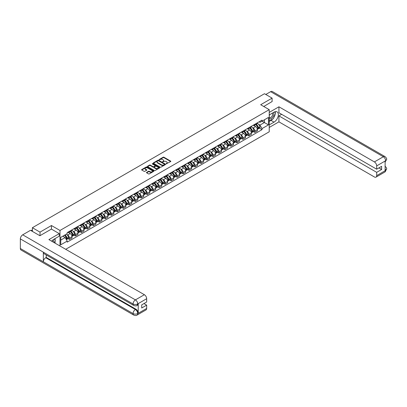 <?xml version="1.0" encoding="UTF-8"?>
<svg xmlns="http://www.w3.org/2000/svg" width="407" height="407" viewBox="0 0 407 407"><rect width="100%" height="100%" fill="white"/><g stroke="black" fill="none" stroke-linecap="round" stroke-linejoin="round"><path stroke-width="0.61" d="M166.153 163.868L170.681 161.559A0.534 0.305 0 0 0 170.681 161.126L163.904 157.214A0.534 0.305 0 0 0 163.156 157.214L159.157 159.524L159.157 159.829L160.2 159.529A1.704 0.982 0 0 1 162.607 159.529L163.171 159.854A1.704 0.982 0 0 1 163.67 160.551A1.704 0.982 0 0 1 163.171 161.243L162.658 161.849L163.7 161.548A1.704 0.982 0 0 1 166.107 161.548L166.672 161.874A1.704 0.982 0 0 1 167.17 162.571A1.704 0.982 0 0 1 166.672 163.268L166.153 163.868L166.153 163.563M146.632 172.38A0.534 0.305 0 0 0 146.632 172.812L148.535 173.911A0.534 0.305 0 0 0 149.288 173.911L153.729 171.347A0.534 0.305 0 0 0 153.729 170.915L146.952 167.002A0.534 0.305 0 0 0 146.199 167.002L141.763 169.566A0.534 0.305 0 0 0 141.763 169.999L144.058 171.327A0.534 0.305 0 0 0 144.811 171.327L146.708 170.228A0.534 0.305 0 0 0 146.708 169.795L145.569 169.139A1.425 0.824 0 0 1 145.157 168.554A1.425 0.824 0 0 1 146.032 167.796A1.425 0.824 0 0 1 147.583 167.974L152.045 170.548A1.425 0.824 0 0 1 152.462 171.128A1.425 0.824 0 0 1 151.582 171.891A1.425 0.824 0 0 1 150.03 171.713L149.288 171.281A0.534 0.305 0 0 0 148.535 171.281L146.632 172.38L146.632 172.812M59.992 230.464L51.44 225.524L40.018 232.122L32.387 227.717L264.479 93.722L272.105 98.128L260.683 104.721L269.231 109.656L59.992 230.464L59.992 246.001M160.236 167.155A0.534 0.305 0 0 0 160.989 167.155L165.43 164.591A0.534 0.305 0 0 0 165.43 164.158L158.659 160.246A0.534 0.305 0 0 0 157.906 160.246L153.464 162.81A0.534 0.305 0 0 0 153.464 163.243L160.236 167.155M152.315 163.95L159.569 167.974L155.138 170.533A0.534 0.305 0 0 1 154.385 170.533L147.614 166.621L149.511 165.532L149.511 165.089L147.614 166.188A0.534 0.305 0 0 0 147.614 166.621L147.614 166.188M149.511 165.532A0.534 0.305 0 0 1 150.264 165.532L150.264 165.089A0.534 0.305 0 0 0 149.511 165.089M150.264 165.089L153.012 166.677A0.534 0.305 0 0 0 153.765 166.677L155.026 165.949A0.534 0.305 0 0 0 155.026 165.517L152.167 163.863L152.691 163.558L159.58 167.536A0.534 0.305 0 0 1 159.58 167.969L159.58 167.536M65.7 249.298L269.231 131.792L269.231 109.656M40.018 232.122L40.018 235.663M32.387 227.717L32.387 231.39M272.105 101.669L272.105 98.128M254.853 124.267A2.493 1.44 60 0 1 254.339 125.387L256.868 123.926A2.493 1.44 -120 0 0 257.387 122.807M252.452 127.64L253.093 128.007A2.493 1.44 60 0 1 254.853 131.059L257.387 129.599A2.493 1.44 -120 0 0 255.621 126.546L253.81 125.498M257.387 129.599L257.387 130.952L254.853 132.412L253.485 131.619M254.339 125.387A2.493 1.44 60 0 1 253.108 125.275M254.853 131.059L254.853 132.412M248.875 127.717A2.493 1.44 60 0 1 248.356 128.836L250.89 127.376A2.493 1.44 -120 0 0 251.404 126.256M247.502 135.073L248.875 135.862L251.404 134.402L251.404 133.053A2.493 1.44 -120 0 0 249.639 130.001L247.827 128.953M248.356 128.836A2.493 1.44 60 0 1 247.13 128.724M246.474 131.09L247.11 131.461A2.493 1.44 60 0 1 248.875 134.513L248.875 135.862M242.893 131.171A2.493 1.44 60 0 1 242.379 132.29L244.907 130.83A2.493 1.44 -120 0 0 245.426 129.711M241.524 138.522L242.893 139.316L245.426 137.856L245.426 136.508A2.493 1.44 -120 0 0 243.661 133.45L241.85 132.407M242.379 132.29A2.493 1.44 60 0 1 241.148 132.178M240.491 134.544L241.132 134.91A2.493 1.44 60 0 1 242.893 137.968L242.893 139.316M236.915 134.625A2.493 1.44 60 0 1 236.396 135.745L238.929 134.285A2.493 1.44 -120 0 0 239.443 133.165M235.541 141.977L236.915 142.771L239.443 141.31L239.443 139.957A2.493 1.44 -120 0 0 237.678 136.905L235.867 135.857M236.396 135.745A2.493 1.44 60 0 1 235.17 135.633M234.513 137.998L235.149 138.365A2.493 1.44 60 0 1 236.915 141.417L236.915 142.771M230.932 138.075A2.493 1.44 60 0 1 230.418 139.199L232.946 137.734A2.493 1.44 -120 0 0 233.46 136.615M229.558 145.431L230.932 146.22L233.46 144.76L233.46 143.412A2.493 1.44 -120 0 0 231.7 140.359L229.889 139.311M230.418 139.199A2.493 1.44 60 0 1 229.187 139.082M228.531 141.448L229.172 141.819A2.493 1.44 60 0 1 230.932 144.872L230.932 146.22M224.954 141.529A2.493 1.44 60 0 1 224.435 142.648L226.964 141.188A2.493 1.44 -120 0 0 227.482 140.069M223.58 148.881L224.954 149.674L227.482 148.214L227.482 146.866A2.493 1.44 -120 0 0 225.717 143.808L223.906 142.765M224.435 142.648A2.493 1.44 60 0 1 223.209 142.536M222.553 144.902L223.189 145.268A2.493 1.44 60 0 1 224.954 148.326L224.954 149.674M218.971 144.984A2.493 1.44 60 0 1 218.457 146.103L220.986 144.643A2.493 1.44 -120 0 0 221.5 143.523M217.597 152.335L218.971 153.129L221.5 151.669L221.5 150.315A2.493 1.44 -120 0 0 219.739 147.263L217.928 146.215M218.457 146.103A2.493 1.44 60 0 1 217.226 145.991M216.57 148.357L217.206 148.723A2.493 1.44 60 0 1 218.971 151.775L218.971 153.129M212.993 148.438A2.493 1.44 60 0 1 212.474 149.557L215.003 148.092A2.493 1.44 -120 0 0 215.522 146.973M211.62 155.789L212.993 156.583L215.522 155.118L215.522 153.77A2.493 1.44 -120 0 0 213.756 150.717L211.945 149.669M212.474 149.557A2.493 1.44 60 0 1 211.248 149.44M210.592 151.806L211.228 152.177A2.493 1.44 60 0 1 212.993 155.23L212.993 156.583M207.01 151.887A2.493 1.44 60 0 1 206.497 153.007L209.025 151.546A2.493 1.44 -120 0 0 209.539 150.427M205.637 159.244L207.01 160.032L209.539 158.572L209.539 157.224A2.493 1.44 -120 0 0 207.779 154.167L205.967 153.124M206.497 153.007A2.493 1.44 60 0 1 205.265 152.895M204.609 155.26L205.245 155.627A2.493 1.44 60 0 1 207.01 158.684L207.01 160.032M201.027 155.342A2.493 1.44 60 0 1 200.514 156.461L203.042 155.001A2.493 1.44 -120 0 0 203.561 153.882M199.659 162.693L201.033 163.487L203.561 162.027L203.561 160.673A2.493 1.44 -120 0 0 201.796 157.621L199.985 156.573M200.514 156.461A2.493 1.44 60 0 1 199.288 156.349M198.626 158.715L199.267 159.081A2.493 1.44 60 0 1 201.033 162.139L201.033 163.487M195.05 158.796A2.493 1.44 60 0 1 194.531 159.915L197.064 158.45A2.493 1.44 -120 0 0 197.578 157.331M193.676 166.148L195.05 166.941L197.578 165.476L197.578 164.128A2.493 1.44 -120 0 0 195.818 161.075L194.007 160.027M194.531 159.915A2.493 1.44 60 0 1 193.305 159.803M192.648 162.164L193.284 162.535A2.493 1.44 60 0 1 195.05 165.588L195.05 166.941M189.067 162.245A2.493 1.44 60 0 1 188.553 163.365L191.081 161.905A2.493 1.44 -120 0 0 191.6 160.785M187.698 169.602L189.067 170.391L191.6 168.93L191.6 167.582A2.493 1.44 -120 0 0 189.835 164.525L188.024 163.482M188.553 163.365A2.493 1.44 60 0 1 187.327 163.253M186.665 165.618L187.306 165.99A2.493 1.44 60 0 1 189.067 169.042L189.067 170.391M183.089 165.7A2.493 1.44 60 0 1 182.57 166.819L185.104 165.359A2.493 1.44 -120 0 0 185.617 164.24M181.715 173.051L183.089 173.845L185.617 172.385L185.617 171.032A2.493 1.44 -120 0 0 183.857 167.979L182.046 166.936M182.57 166.819A2.493 1.44 60 0 1 181.344 166.707M180.688 169.073L181.324 169.439A2.493 1.44 60 0 1 183.089 172.497L183.089 173.845M177.106 169.154A2.493 1.44 60 0 1 176.592 170.274L179.121 168.813A2.493 1.44 -120 0 0 179.64 167.689M175.738 176.506L177.106 177.299L179.64 175.839L179.64 174.486A2.493 1.44 -120 0 0 177.874 171.433L176.063 170.385M176.592 170.274A2.493 1.44 60 0 1 175.366 170.162M174.705 172.522L175.346 172.894A2.493 1.44 60 0 1 177.106 175.946L177.106 177.299M171.128 172.604A2.493 1.44 60 0 1 170.609 173.723L173.143 172.263A2.493 1.44 -120 0 0 173.657 171.143M169.755 179.96L171.128 180.749L173.657 179.289L173.657 177.94A2.493 1.44 -120 0 0 171.896 174.883L170.085 173.84M170.609 173.723A2.493 1.44 60 0 1 169.383 173.611M168.727 175.977L169.363 176.348A2.493 1.44 60 0 1 171.128 179.401L171.128 180.749M165.145 176.058A2.493 1.44 60 0 1 164.632 177.177L167.16 175.717A2.493 1.44 -120 0 0 167.679 174.598M163.777 183.409L165.145 184.203L167.679 182.743L167.679 181.39A2.493 1.44 -120 0 0 165.914 178.337L164.102 177.294M164.632 177.177A2.493 1.44 60 0 1 163.4 177.065M162.744 179.431L163.385 179.797A2.493 1.44 60 0 1 165.145 182.855L165.145 184.203M159.168 179.512A2.493 1.44 60 0 1 158.649 180.632L161.182 179.172A2.493 1.44 -120 0 0 161.696 178.052M157.794 186.864L159.168 187.658L161.696 186.197L161.696 184.844A2.493 1.44 -120 0 0 159.936 181.792L158.125 180.744M158.649 180.632A2.493 1.44 60 0 1 157.423 180.52M156.766 182.885L157.402 183.252A2.493 1.44 60 0 1 159.168 186.304L159.168 187.658M153.185 182.962A2.493 1.44 60 0 1 152.671 184.081L155.199 182.621A2.493 1.44 -120 0 0 155.718 181.502M151.816 190.318L153.185 191.107L155.718 189.647L155.718 188.299A2.493 1.44 -120 0 0 153.953 185.241L152.142 184.198M152.671 184.081A2.493 1.44 60 0 1 151.44 183.969M150.783 186.335L151.424 186.706A2.493 1.44 60 0 1 153.185 189.759L153.185 191.107M147.207 186.416A2.493 1.44 60 0 1 146.688 187.535L149.221 186.075A2.493 1.44 -120 0 0 149.735 184.956M145.833 193.768L147.207 194.561L149.735 193.101L149.735 191.753A2.493 1.44 -120 0 0 147.97 188.695L146.159 187.652M146.688 187.535A2.493 1.44 60 0 1 145.462 187.423M144.806 189.789L145.441 190.155A2.493 1.44 60 0 1 147.207 193.213L147.207 194.561M141.224 189.871A2.493 1.44 60 0 1 140.71 190.99L143.239 189.53A2.493 1.44 -120 0 0 143.757 188.41M139.855 197.222L141.224 198.016L143.757 196.556L143.757 195.202A2.493 1.44 -120 0 0 141.992 192.15L140.181 191.102M140.71 190.99A2.493 1.44 60 0 1 139.479 190.878M138.823 193.244L139.464 193.61A2.493 1.44 60 0 1 141.224 196.662L141.224 198.016M135.246 193.32A2.493 1.44 60 0 1 134.727 194.439L137.261 192.979A2.493 1.44 -120 0 0 137.775 191.86M133.872 200.676L135.246 201.465L137.775 200.005L137.775 198.657A2.493 1.44 -120 0 0 136.009 195.604L134.198 194.556M134.727 194.439A2.493 1.44 60 0 1 133.501 194.327M132.845 196.693L133.481 197.064A2.493 1.44 60 0 1 135.246 200.117L135.246 201.465M129.263 196.774A2.493 1.44 60 0 1 128.749 197.894L131.278 196.433A2.493 1.44 -120 0 0 131.792 195.314M127.89 204.126L129.263 204.919L131.797 203.459L131.797 202.111A2.493 1.44 -120 0 0 130.031 199.054L128.22 198.011M128.749 197.894A2.493 1.44 60 0 1 127.518 197.782M126.862 200.147L127.503 200.514A2.493 1.44 60 0 1 129.263 203.571L129.263 204.919M123.285 200.229A2.493 1.44 60 0 1 122.766 201.348L125.295 199.888A2.493 1.44 -120 0 0 125.814 198.769M121.912 207.58L123.285 208.374L125.814 206.914L125.814 205.56A2.493 1.44 -120 0 0 124.049 202.508L122.237 201.46M122.766 201.348A2.493 1.44 60 0 1 121.54 201.236M120.884 203.602L121.52 203.968A2.493 1.44 60 0 1 123.285 207.021L123.285 208.374M117.302 203.678A2.493 1.44 60 0 1 116.789 204.802L119.317 203.337A2.493 1.44 -120 0 0 119.831 202.218M115.929 211.035L117.302 211.823L119.831 210.363L119.831 209.015A2.493 1.44 -120 0 0 118.071 205.962L116.26 204.914M116.789 204.802A2.493 1.44 60 0 1 115.557 204.685M114.901 207.051L115.537 207.422A2.493 1.44 60 0 1 117.302 210.475L117.302 211.823M111.325 207.132A2.493 1.44 60 0 1 110.806 208.252L113.334 206.792A2.493 1.44 -120 0 0 113.853 205.672M109.951 214.484L111.325 215.278L113.853 213.817L113.853 212.469A2.493 1.44 -120 0 0 112.088 209.412L110.277 208.369M110.806 208.252A2.493 1.44 60 0 1 109.58 208.14M108.923 210.505L109.559 210.872A2.493 1.44 60 0 1 111.325 213.929L111.325 215.278M105.342 210.587A2.493 1.44 60 0 1 104.828 211.706L107.356 210.246A2.493 1.44 -120 0 0 107.87 209.127M103.968 217.938L105.342 218.732L107.87 217.272L107.87 215.919A2.493 1.44 -120 0 0 106.11 212.866L104.299 211.818M104.828 211.706A2.493 1.44 60 0 1 103.597 211.594M102.94 213.96L103.576 214.326A2.493 1.44 60 0 1 105.342 217.379L105.342 218.732M99.364 214.041A2.493 1.44 60 0 1 98.845 215.161L101.374 213.695A2.493 1.44 -120 0 0 101.892 212.576M97.99 221.393L99.364 222.186L101.892 220.721L101.892 219.373A2.493 1.44 -120 0 0 100.127 216.321L98.316 215.272M98.845 215.161A2.493 1.44 60 0 1 97.619 215.044M96.963 217.409L97.599 217.781A2.493 1.44 60 0 1 99.364 220.833L99.364 222.186M93.381 217.491A2.493 1.44 60 0 1 92.862 218.61L95.396 217.15A2.493 1.44 -120 0 0 95.91 216.031M92.007 224.847L93.381 225.636L95.91 224.176L95.91 222.827A2.493 1.44 -120 0 0 94.149 219.77L92.338 218.727M92.862 218.61A2.493 1.44 60 0 1 91.636 218.498M90.98 220.864L91.616 221.23A2.493 1.44 60 0 1 93.381 224.288L93.381 225.636M87.398 220.945A2.493 1.44 60 0 1 86.884 222.064L89.413 220.604A2.493 1.44 -120 0 0 89.932 219.485M86.03 228.296L87.398 229.09L89.932 227.63L89.932 226.277A2.493 1.44 -120 0 0 88.166 223.224L86.355 222.176M86.884 222.064A2.493 1.44 60 0 1 85.658 221.952M84.997 224.318L85.638 224.684A2.493 1.44 60 0 1 87.398 227.742L87.398 229.09M81.42 224.399A2.493 1.44 60 0 1 80.901 225.519L83.435 224.059A2.493 1.44 -120 0 0 83.949 222.934M80.047 231.751L81.42 232.545L83.949 231.079L83.949 229.731A2.493 1.44 -120 0 0 82.189 226.679L80.377 225.631M80.901 225.519A2.493 1.44 60 0 1 79.675 225.407M79.019 227.767L79.655 228.139A2.493 1.44 60 0 1 81.42 231.191L81.42 232.545M75.437 227.849A2.493 1.44 60 0 1 74.924 228.968L77.452 227.508A2.493 1.44 -120 0 0 77.971 226.389M74.069 235.205L75.437 235.994L77.971 234.534L77.971 233.186A2.493 1.44 -120 0 0 76.206 230.128L74.395 229.085M74.924 228.968A2.493 1.44 60 0 1 73.698 228.856M73.036 231.222L73.677 231.593A2.493 1.44 60 0 1 75.437 234.646L75.437 235.994M69.46 231.303A2.493 1.44 60 0 1 68.941 232.422L71.474 230.962A2.493 1.44 -120 0 0 71.988 229.843M68.086 238.655L69.46 239.448L71.988 237.988L71.988 236.635A2.493 1.44 -120 0 0 70.228 233.582L68.417 232.539M68.941 232.422A2.493 1.44 60 0 1 67.715 232.311M67.058 234.676L67.694 235.043A2.493 1.44 60 0 1 69.46 238.1L69.46 239.448M259.091 121.82L259.992 122.339L268.462 117.45L264.402 119.795L264.402 122.538L259.992 125.086L258.435 124.186M60.755 240.11L65.166 237.566L67.196 241.086L60.755 244.805L60.755 237.367L67.196 233.649L67.196 232.611L262.022 120.126L262.022 121.169L268.462 124.888L262.022 128.602L259.992 125.086M268.462 117.45L268.462 124.888M67.196 241.086L67.196 242.124L262.022 129.645L262.022 128.602M51.44 225.524L51.44 229.11M65.166 237.566L62.79 236.192M259.463 128.164L262.022 129.645M166.305 163.919L166.672 163.711A1.704 0.982 0 0 0 167.17 163.014L167.17 162.571M163.67 160.551L163.67 160.994A1.704 0.982 0 0 1 163.171 161.686L162.805 161.9M170.67 161.564L163.904 157.657A0.534 0.305 0 0 0 163.156 157.657L159.305 159.88M165.425 164.596L158.659 160.689A0.534 0.305 0 0 0 157.906 160.689L153.47 163.248M164.489 164.525L164.489 164.219L158.542 160.79L157.473 161.106A1.704 0.982 0 0 0 156.975 161.798A1.704 0.982 0 0 0 157.473 162.495L161.533 164.84A1.704 0.982 0 0 0 163.945 164.84L164.489 164.525L164.489 164.967L164.489 164.662M156.975 161.798L156.975 162.24A1.704 0.982 0 0 0 157.473 162.937L157.473 162.495M164.489 164.967L163.945 165.283A1.704 0.982 0 0 1 161.533 165.283L157.473 162.937M150.264 165.532L153.012 167.119A0.534 0.305 0 0 0 153.765 167.119L155.026 166.392A0.534 0.305 0 0 0 155.184 166.173L155.184 165.73M155.861 168.325A1.425 0.824 0 0 0 157.412 168.503A1.425 0.824 0 0 0 158.292 167.74A1.425 0.824 0 0 0 157.875 167.16L156.303 166.254A0.534 0.305 0 0 0 155.55 166.254L154.294 166.982A0.534 0.305 0 0 0 154.294 167.414L155.861 168.325L155.861 168.768A1.425 0.824 0 0 0 157.412 168.946A1.425 0.824 0 0 0 158.292 168.183L158.292 167.74M154.136 167.201L154.136 167.643A0.534 0.305 0 0 0 154.294 167.857L154.294 167.414M155.861 168.768L154.294 167.857M152.462 171.128L152.462 171.571A1.425 0.824 0 0 1 151.582 172.334A1.425 0.824 0 0 1 150.03 172.156L149.288 171.723A0.534 0.305 0 0 0 148.535 171.723L146.642 172.817M145.157 168.554L145.157 168.997A1.425 0.824 0 0 0 145.569 169.582L145.569 169.139M146.708 169.795L146.708 170.228L145.569 169.582M153.729 170.915L153.729 171.347L146.952 167.445A0.534 0.305 0 0 0 146.199 167.445L141.768 170.004L141.763 169.566M255.794 124.542A3.414 1.974 60 0 1 255.815 124.552A3.414 1.974 60 0 1 258.058 127.62L258.079 127.691A0.666 0.382 60 0 1 257.977 128.21A0.666 0.382 60 0 1 257.962 128.22M255.647 124.628A4.121 2.381 60 0 1 257.911 128.032L257.931 128.098A1.369 0.789 60 0 1 257.712 129.177L257.377 129.37M257.946 128.871A1.369 0.789 -120 0 0 258.328 128.821A1.369 0.789 -120 0 0 258.547 127.747L258.526 127.676A4.121 2.381 -120 0 0 256.257 124.277M257.331 123.245A4.121 2.381 60 0 1 259.925 126.867L259.946 126.938A1.369 0.789 60 0 1 259.727 128.012L258.328 128.821M254.243 125.432A4.121 2.381 60 0 1 255.103 126.246M257.107 126.251L257.631 126.557M272.685 119.017A6.1 3.521 120 0 1 270.996 120.391L274.023 122.141A6.1 3.521 120 0 0 278.006 116.768A6.1 3.521 120 0 0 277.07 111.879A6.1 3.521 120 0 0 274.023 112.179L269.231 114.947M274.023 122.141L269.231 124.908M269.231 127.452L278.932 121.856L278.932 115.898L376.689 172.339L376.689 175.636L385.694 170.391M281.654 114.326L278.932 115.898M378.912 167.913L381.634 169.485L381.634 166.341L376.689 169.195L278.932 112.754L278.932 106.802L374.389 161.915L383.338 156.746L270.63 91.677L265.781 94.475M269.231 112.403L278.932 106.802M278.932 121.856L374.389 176.964A3.251 1.877 -120 0 0 376.012 177.126A3.251 1.877 -120 0 0 376.689 175.636M270.63 91.677A3.332 1.923 -60 0 1 272.298 91.509L385.007 156.583A3.332 1.923 -60 0 0 383.338 156.746A3.251 1.877 60 0 1 385.638 160.729L376.689 165.898A3.251 1.877 -120 0 0 374.389 161.915M376.689 169.195L376.689 165.898M381.634 169.485L376.689 172.339M385.124 162.22L385.638 160.841L385.124 161.141L385.124 170.655L385.638 170.36L385.124 168.381M272.105 101.536L263.751 106.492M273.896 117.425A6.1 3.521 120 0 0 275.208 114.036M275.305 112.948A6.1 3.521 120 0 0 275.157 111.701M270.996 120.391L269.231 121.413M385.007 166.209C386.314 167.384 386.864 168.325 386.65 169.032L385.638 170.36M385.007 156.583C386.314 157.748 386.864 158.694 386.65 159.427L385.638 160.729M133.75 305.469A3.332 1.923 -60 0 1 133.058 303.968C134.595 304.706 136.126 304.695 137.658 303.948L137.042 305.469C136.498 306.023 135.399 306.023 133.75 305.469L44.042 253.678A3.332 1.923 -60 0 1 43.351 252.177L20.35 238.894A3.332 1.923 -60 0 1 22.706 234.814L30.51 230.306L39.901 235.729L51.404 229.09L59.259 233.628L59.259 236.172L53.816 239.316A6.1 3.521 120 0 0 51.684 241.203M59.259 233.628L48.911 239.601L144.368 294.714A3.251 1.877 60 0 1 146.668 298.697L146.668 301.999L141.722 304.853L141.722 307.997L146.668 305.138L146.668 308.44A3.251 1.877 60 0 1 145.996 309.925L137.042 315.094A3.251 1.877 -120 0 0 137.719 313.604L146.668 308.44M54.95 243.091L56.232 243.829M55.082 243.01L55.082 240.969M55.082 240.054L55.082 238.583M137.042 315.094C136.523 315.649 135.424 315.649 133.75 315.099L21.042 250.025A3.332 1.923 -60 0 1 20.35 248.499L43.351 261.782A3.332 1.923 -60 0 1 45.711 257.717L135.419 309.513L135.933 309.213A3.251 1.877 60 0 1 138.232 313.197L138.232 303.678A3.251 1.877 60 0 1 137.561 305.169L137.042 305.469M20.35 238.894L20.35 248.499M22.706 234.814L135.419 299.883A3.332 1.923 -60 0 0 133.058 303.968L43.351 252.177L43.351 261.782L133.058 313.573C134.59 314.311 136.121 314.311 137.658 313.573L137.719 313.604M146.668 305.138L143.946 303.566M46.225 254.94L46.225 257.422L135.933 309.213M46.225 257.422L45.711 257.717M269.231 118.335A3.526 2.035 120 0 0 272.034 118.03A3.526 2.035 120 0 0 273.87 114.194A3.526 2.035 120 0 0 273.229 112.637M269.526 114.779A3.526 2.035 120 0 0 269.231 115.415M269.231 116.59A2.411 1.394 120 0 0 269.719 117.46A2.411 1.394 120 0 0 271.576 116.814A2.411 1.394 120 0 0 272.629 114.387A2.411 1.394 120 0 0 272.13 113.283A2.411 1.394 120 0 0 272.12 113.278M269.724 114.662A2.411 1.394 120 0 0 269.231 116.107M274.572 111.905L275.519 113.243L273.448 118.579L269.307 120.965M53.546 242.277A3.526 2.035 120 0 0 53.663 241.331A3.526 2.035 120 0 0 53.078 239.815M52.422 241.631A2.411 1.394 120 0 0 52.427 241.519A2.411 1.394 120 0 0 52.177 240.639M54.35 239.011L55.311 240.379L54.385 242.765M249.817 127.996A3.414 1.974 60 0 1 249.832 128.007A3.414 1.974 60 0 1 252.081 131.069L252.101 131.14A0.666 0.382 60 0 1 251.994 131.665A0.666 0.382 60 0 1 251.979 131.67M249.664 128.083A4.121 2.381 60 0 1 251.928 131.481L251.948 131.553A1.369 0.789 60 0 1 251.735 132.626L251.394 132.824M251.969 132.326A1.369 0.789 -120 0 0 252.345 132.275A1.369 0.789 -120 0 0 252.564 131.202L252.543 131.13A4.121 2.381 -120 0 0 250.28 127.727M251.353 126.694A4.121 2.381 60 0 1 253.943 130.321L253.963 130.393A1.369 0.789 60 0 1 253.749 131.466L252.345 132.275M248.26 128.887A4.121 2.381 60 0 1 249.12 129.701M251.124 129.706L251.648 130.006M243.834 131.451A3.414 1.974 60 0 1 243.854 131.461A3.414 1.974 60 0 1 246.098 134.524L246.118 134.595A0.666 0.382 60 0 1 246.016 135.119A0.666 0.382 60 0 1 246.001 135.124M243.686 131.537A4.121 2.381 60 0 1 245.95 134.936L245.97 135.007A1.369 0.789 60 0 1 245.752 136.08L245.411 136.279M245.986 135.78A1.369 0.789 -120 0 0 246.367 135.729A1.369 0.789 -120 0 0 246.581 134.651L246.566 134.58A4.121 2.381 -120 0 0 244.297 131.181M245.37 130.148A4.121 2.381 60 0 1 247.965 133.776L247.985 133.842A1.369 0.789 60 0 1 247.766 134.921L246.367 135.729M242.282 132.341A4.121 2.381 60 0 1 243.142 133.15M245.146 133.155L245.67 133.46M237.856 134.9A3.414 1.974 60 0 1 237.871 134.91A3.414 1.974 60 0 1 240.12 137.978L240.14 138.049A0.666 0.382 60 0 1 240.033 138.568A0.666 0.382 60 0 1 240.018 138.578M237.703 134.987A4.121 2.381 60 0 1 239.967 138.39L239.988 138.461A1.369 0.789 60 0 1 239.774 139.535L239.433 139.728M240.008 139.23A1.369 0.789 -120 0 0 240.384 139.179A1.369 0.789 -120 0 0 240.603 138.105L240.583 138.034A4.121 2.381 -120 0 0 238.319 134.636M239.392 133.603A4.121 2.381 60 0 1 241.982 137.225L242.002 137.296A1.369 0.789 60 0 1 241.783 138.37L240.384 139.179M236.299 135.79A4.121 2.381 60 0 1 237.159 136.604M239.163 136.61L239.687 136.915M231.873 138.355A3.414 1.974 60 0 1 231.893 138.365A3.414 1.974 60 0 1 234.137 141.427L234.157 141.499A0.666 0.382 60 0 1 234.056 142.023A0.666 0.382 60 0 1 234.04 142.028M231.725 138.441A4.121 2.381 60 0 1 233.989 141.84L234.01 141.911A1.369 0.789 60 0 1 233.791 142.984L233.45 143.183M234.025 142.684A1.369 0.789 -120 0 0 234.407 142.633A1.369 0.789 -120 0 0 234.62 141.56L234.6 141.488A4.121 2.381 -120 0 0 232.336 138.085M233.409 137.052A4.121 2.381 60 0 1 235.999 140.68L236.019 140.751A1.369 0.789 60 0 1 235.806 141.824L234.407 142.633M230.321 139.245A4.121 2.381 60 0 1 231.181 140.059M233.18 140.064L233.71 140.364M225.895 141.809A3.414 1.974 60 0 1 225.91 141.819A3.414 1.974 60 0 1 228.159 144.882L228.179 144.953A0.666 0.382 60 0 1 228.073 145.477A0.666 0.382 60 0 1 228.057 145.482M225.743 141.895A4.121 2.381 60 0 1 228.006 145.294L228.027 145.365A1.369 0.789 60 0 1 227.813 146.439L227.472 146.637M228.047 146.138A1.369 0.789 -120 0 0 228.424 146.088A1.369 0.789 -120 0 0 228.642 145.009L228.622 144.938A4.121 2.381 -120 0 0 226.358 141.539M227.432 140.507A4.121 2.381 60 0 1 230.021 144.134L230.041 144.2A1.369 0.789 60 0 1 229.823 145.279L228.424 146.088M224.338 142.699A4.121 2.381 60 0 1 225.198 143.508M227.203 143.513L227.727 143.819M219.912 145.258A3.414 1.974 60 0 1 219.928 145.268A3.414 1.974 60 0 1 222.176 148.336L222.197 148.407A0.666 0.382 60 0 1 222.095 148.926A0.666 0.382 60 0 1 222.08 148.937M219.765 145.345A4.121 2.381 60 0 1 222.029 148.748L222.049 148.82A1.369 0.789 60 0 1 221.83 149.893L221.489 150.086M222.064 149.588A1.369 0.789 -120 0 0 222.446 149.537A1.369 0.789 -120 0 0 222.66 148.463L222.639 148.392A4.121 2.381 -120 0 0 220.375 144.994M221.449 143.961A4.121 2.381 60 0 1 224.038 147.583L224.059 147.655A1.369 0.789 60 0 1 223.845 148.728L222.446 149.537M218.361 146.149A4.121 2.381 60 0 1 219.22 146.963M221.22 146.968L221.749 147.273M213.934 148.713A3.414 1.974 60 0 1 213.95 148.723A3.414 1.974 60 0 1 216.198 151.791L216.219 151.857A0.666 0.382 60 0 1 216.112 152.381A0.666 0.382 60 0 1 216.097 152.391M213.782 148.799A4.121 2.381 60 0 1 216.046 152.198L216.066 152.269A1.369 0.789 60 0 1 215.852 153.347L215.512 153.541M216.086 153.042A1.369 0.789 -120 0 0 216.463 152.991A1.369 0.789 -120 0 0 216.682 151.918L216.661 151.847A4.121 2.381 -120 0 0 214.397 148.443M215.471 147.41A4.121 2.381 60 0 1 218.06 151.038L218.081 151.109A1.369 0.789 60 0 1 217.862 152.182L216.463 152.991M212.378 149.603A4.121 2.381 60 0 1 213.237 150.417M215.242 150.422L215.766 150.722M207.952 152.167A3.414 1.974 60 0 1 207.967 152.177A3.414 1.974 60 0 1 210.216 155.24L210.236 155.311A0.666 0.382 60 0 1 210.134 155.835A0.666 0.382 60 0 1 210.119 155.84M207.804 152.254A4.121 2.381 60 0 1 210.068 155.652L210.088 155.723A1.369 0.789 60 0 1 209.87 156.797L209.529 156.995M210.104 156.497A1.369 0.789 -120 0 0 210.485 156.446A1.369 0.789 -120 0 0 210.699 155.367L210.678 155.296A4.121 2.381 -120 0 0 208.415 151.897M209.488 150.865A4.121 2.381 60 0 1 212.078 154.492L212.098 154.563A1.369 0.789 60 0 1 211.884 155.637L210.485 156.446M206.395 153.057A4.121 2.381 60 0 1 207.26 153.866M209.259 153.871L209.788 154.177M201.974 155.622A3.414 1.974 60 0 1 201.989 155.627A3.414 1.974 60 0 1 204.238 158.694L204.258 158.766A0.666 0.382 60 0 1 204.151 159.285A0.666 0.382 60 0 1 204.136 159.295M201.821 155.703A4.121 2.381 60 0 1 204.085 159.106L204.105 159.178A1.369 0.789 60 0 1 203.892 160.251L203.551 160.45M204.126 159.946A1.369 0.789 -120 0 0 204.502 159.895A1.369 0.789 -120 0 0 204.721 158.822L204.701 158.75A4.121 2.381 -120 0 0 202.437 155.352M203.51 154.319A4.121 2.381 60 0 1 206.1 157.941L206.12 158.013A1.369 0.789 60 0 1 205.901 159.091L204.502 159.895M200.417 156.507A4.121 2.381 60 0 1 201.277 157.321M203.281 157.326L203.805 157.631M195.991 159.071A3.414 1.974 60 0 1 196.006 159.081A3.414 1.974 60 0 1 198.255 162.149L198.275 162.22A0.666 0.382 60 0 1 198.168 162.739A0.666 0.382 60 0 1 198.158 162.749M195.843 159.157A4.121 2.381 60 0 1 198.107 162.556L198.128 162.627A1.369 0.789 60 0 1 197.909 163.706L197.568 163.899M198.143 163.4A1.369 0.789 -120 0 0 198.524 163.349A1.369 0.789 -120 0 0 198.738 162.276L198.718 162.205A4.121 2.381 -120 0 0 196.454 158.806M197.527 157.768A4.121 2.381 60 0 1 200.117 161.396L200.137 161.467A1.369 0.789 60 0 1 199.923 162.541L198.524 163.349M194.434 159.961A4.121 2.381 60 0 1 195.299 160.775M197.298 160.78L197.827 161.08M190.008 162.525A3.414 1.974 60 0 1 190.028 162.535A3.414 1.974 60 0 1 192.277 165.598L192.297 165.669A0.666 0.382 60 0 1 192.19 166.193A0.666 0.382 60 0 1 192.175 166.198M189.86 162.612A4.121 2.381 60 0 1 192.124 166.01L192.145 166.081A1.369 0.789 60 0 1 191.931 167.155L191.59 167.353M192.165 166.855A1.369 0.789 -120 0 0 192.542 166.804A1.369 0.789 -120 0 0 192.76 165.725L192.74 165.654A4.121 2.381 -120 0 0 190.476 162.256M191.549 161.223A4.121 2.381 60 0 1 194.139 164.85L194.159 164.921A1.369 0.789 60 0 1 193.941 165.995L192.542 166.804M188.456 163.416A4.121 2.381 60 0 1 189.316 164.225M191.321 164.235L191.845 164.535M184.03 165.98A3.414 1.974 60 0 1 184.045 165.99A3.414 1.974 60 0 1 186.294 169.053L186.314 169.124A0.666 0.382 60 0 1 186.208 169.643A0.666 0.382 60 0 1 186.192 169.653M183.883 166.066A4.121 2.381 60 0 1 186.147 169.465L186.167 169.536A1.369 0.789 60 0 1 185.948 170.609L185.607 170.808M186.182 170.304A1.369 0.789 -120 0 0 186.564 170.253A1.369 0.789 -120 0 0 186.777 169.18L186.757 169.108A4.121 2.381 -120 0 0 184.493 165.71M185.567 164.677A4.121 2.381 60 0 1 188.156 168.3L188.176 168.371A1.369 0.789 60 0 1 187.963 169.449L186.564 170.253M182.473 166.865A4.121 2.381 60 0 1 183.333 167.679M185.338 167.684L185.867 167.989M178.047 169.429A3.414 1.974 60 0 1 178.068 169.439A3.414 1.974 60 0 1 180.316 172.507L180.337 172.578A0.666 0.382 60 0 1 180.23 173.097A0.666 0.382 60 0 1 180.215 173.107M177.9 169.516A4.121 2.381 60 0 1 180.164 172.914L180.184 172.985A1.369 0.789 60 0 1 179.97 174.064L179.629 174.257M180.204 173.758A1.369 0.789 -120 0 0 180.581 173.708A1.369 0.789 -120 0 0 180.8 172.634L180.779 172.563A4.121 2.381 -120 0 0 178.515 169.164M179.589 168.132A4.121 2.381 60 0 1 182.178 171.754L182.199 171.825A1.369 0.789 60 0 1 181.98 172.899L180.581 173.708M176.496 170.319A4.121 2.381 60 0 1 177.355 171.133M179.36 171.138L179.884 171.439M172.069 172.883A3.414 1.974 60 0 1 172.085 172.894A3.414 1.974 60 0 1 174.333 175.956L174.354 176.028A0.666 0.382 60 0 1 174.247 176.552A0.666 0.382 60 0 1 174.232 176.557M171.922 172.97A4.121 2.381 60 0 1 174.186 176.368L174.206 176.44A1.369 0.789 60 0 1 173.987 177.513L173.647 177.711M174.221 177.213A1.369 0.789 -120 0 0 174.603 177.162A1.369 0.789 -120 0 0 174.817 176.083L174.796 176.017A4.121 2.381 -120 0 0 172.532 172.614M173.606 171.581A4.121 2.381 60 0 1 176.195 175.208L176.216 175.28A1.369 0.789 60 0 1 176.002 176.353L174.603 177.162M170.513 173.774A4.121 2.381 60 0 1 171.372 174.583M173.377 174.593L173.901 174.893M166.087 176.338A3.414 1.974 60 0 1 166.107 176.348A3.414 1.974 60 0 1 168.35 179.411L168.371 179.482A0.666 0.382 60 0 1 168.269 180.001A0.666 0.382 60 0 1 168.254 180.011M165.939 176.424A4.121 2.381 60 0 1 168.203 179.823L168.223 179.894A1.369 0.789 60 0 1 168.01 180.967L167.669 181.166M168.244 180.667A1.369 0.789 -120 0 0 168.62 180.611A1.369 0.789 -120 0 0 168.839 179.538L168.819 179.467A4.121 2.381 -120 0 0 166.555 176.068M167.628 175.035A4.121 2.381 60 0 1 170.218 178.658L170.238 178.729A1.369 0.789 60 0 1 170.019 179.808L168.62 180.611M164.535 177.223A4.121 2.381 60 0 1 165.395 178.037M167.399 178.042L167.923 178.347M160.109 179.787A3.414 1.974 60 0 1 160.124 179.797A3.414 1.974 60 0 1 162.373 182.865L162.393 182.936A0.666 0.382 60 0 1 162.286 183.455A0.666 0.382 60 0 1 162.271 183.465M159.956 179.874A4.121 2.381 60 0 1 162.225 183.277L162.245 183.343A1.369 0.789 60 0 1 162.027 184.422L161.686 184.615M162.261 184.117A1.369 0.789 -120 0 0 162.642 184.066A1.369 0.789 -120 0 0 162.856 182.992L162.836 182.921A4.121 2.381 -120 0 0 160.572 179.523M161.645 178.49A4.121 2.381 60 0 1 164.235 182.112L164.255 182.183A1.369 0.789 60 0 1 164.041 183.257L162.642 184.066M158.552 180.677A4.121 2.381 60 0 1 159.412 181.491M161.416 181.497L161.94 181.802M154.126 183.242A3.414 1.974 60 0 1 154.146 183.252A3.414 1.974 60 0 1 156.39 186.314L156.41 186.386A0.666 0.382 60 0 1 156.308 186.91A0.666 0.382 60 0 1 156.293 186.915M153.978 183.328A4.121 2.381 60 0 1 156.242 186.727L156.263 186.798A1.369 0.789 60 0 1 156.044 187.871L155.708 188.07M156.278 187.571A1.369 0.789 -120 0 0 156.659 187.52A1.369 0.789 -120 0 0 156.878 186.447L156.858 186.375A4.121 2.381 -120 0 0 154.589 182.972M155.662 181.939A4.121 2.381 60 0 1 158.257 185.567L158.277 185.638A1.369 0.789 60 0 1 158.058 186.711L156.659 187.52M152.574 184.132A4.121 2.381 60 0 1 153.434 184.941M155.438 184.951L155.962 185.251M148.148 186.696A3.414 1.974 60 0 1 148.163 186.706A3.414 1.974 60 0 1 150.412 189.769L150.432 189.84A0.666 0.382 60 0 1 150.325 190.359A0.666 0.382 60 0 1 150.31 190.369M147.995 186.782A4.121 2.381 60 0 1 150.259 190.181L150.28 190.252A1.369 0.789 60 0 1 150.066 191.326L149.725 191.524M150.3 191.025A1.369 0.789 -120 0 0 150.682 190.969A1.369 0.789 -120 0 0 150.895 189.896L150.875 189.825A4.121 2.381 -120 0 0 148.611 186.426M149.684 185.394A4.121 2.381 60 0 1 152.274 189.016L152.294 189.087A1.369 0.789 60 0 1 152.081 190.166L150.682 190.969M146.591 187.586A4.121 2.381 60 0 1 147.451 188.395M149.455 188.4L149.98 188.706M142.165 190.145A3.414 1.974 60 0 1 142.185 190.155A3.414 1.974 60 0 1 144.429 193.223L144.449 193.294A0.666 0.382 60 0 1 144.348 193.813A0.666 0.382 60 0 1 144.332 193.824M142.018 190.232A4.121 2.381 60 0 1 144.282 193.635L144.302 193.701A1.369 0.789 60 0 1 144.083 194.78L143.747 194.973M144.317 194.475A1.369 0.789 -120 0 0 144.699 194.424A1.369 0.789 -120 0 0 144.912 193.35L144.897 193.279A4.121 2.381 -120 0 0 142.628 189.881M143.702 188.848A4.121 2.381 60 0 1 146.296 192.47L146.317 192.542A1.369 0.789 60 0 1 146.098 193.615L144.699 194.424M140.613 191.036A4.121 2.381 60 0 1 141.473 191.85M143.478 191.855L144.002 192.16M136.187 193.6A3.414 1.974 60 0 1 136.203 193.61A3.414 1.974 60 0 1 138.451 196.673L138.472 196.744A0.666 0.382 60 0 1 138.365 197.268A0.666 0.382 60 0 1 138.349 197.273M136.035 193.686A4.121 2.381 60 0 1 138.299 197.085L138.319 197.156A1.369 0.789 60 0 1 138.105 198.229L137.764 198.428M138.339 197.929A1.369 0.789 -120 0 0 138.716 197.878A1.369 0.789 -120 0 0 138.935 196.805L138.914 196.734A4.121 2.381 -120 0 0 136.65 193.33M137.724 192.297A4.121 2.381 60 0 1 140.313 195.925L140.334 195.996A1.369 0.789 60 0 1 140.115 197.069L138.716 197.878M134.631 194.49A4.121 2.381 60 0 1 135.49 195.304M137.495 195.309L138.019 195.609M130.204 197.054A3.414 1.974 60 0 1 130.225 197.064A3.414 1.974 60 0 1 132.468 200.127L132.489 200.198A0.666 0.382 60 0 1 132.387 200.722A0.666 0.382 60 0 1 132.372 200.727M130.057 197.141A4.121 2.381 60 0 1 132.321 200.539L132.341 200.61A1.369 0.789 60 0 1 132.122 201.684L131.782 201.882M132.356 201.384A1.369 0.789 -120 0 0 132.738 201.333A1.369 0.789 -120 0 0 132.952 200.254L132.931 200.183A4.121 2.381 -120 0 0 130.667 196.785M131.741 195.752A4.121 2.381 60 0 1 134.335 199.379L134.351 199.445A1.369 0.789 60 0 1 134.137 200.524L132.738 201.333M128.653 197.944A4.121 2.381 60 0 1 129.512 198.753M131.512 198.758L132.041 199.064M124.227 200.503A3.414 1.974 60 0 1 124.242 200.514A3.414 1.974 60 0 1 126.491 203.581L126.511 203.653A0.666 0.382 60 0 1 126.404 204.172A0.666 0.382 60 0 1 126.389 204.182M124.074 200.59A4.121 2.381 60 0 1 126.338 203.993L126.358 204.065A1.369 0.789 60 0 1 126.145 205.138L125.804 205.332M126.379 204.833A1.369 0.789 -120 0 0 126.755 204.782A1.369 0.789 -120 0 0 126.974 203.709L126.953 203.637A4.121 2.381 -120 0 0 124.69 200.239M125.763 199.206A4.121 2.381 60 0 1 128.353 202.828L128.373 202.9A1.369 0.789 60 0 1 128.154 203.973L126.755 204.782M122.67 201.394A4.121 2.381 60 0 1 123.53 202.208M125.534 202.213L126.058 202.518M118.244 203.958A3.414 1.974 60 0 1 118.264 203.968A3.414 1.974 60 0 1 120.508 207.036L120.528 207.102A0.666 0.382 60 0 1 120.426 207.626A0.666 0.382 60 0 1 120.411 207.631M118.096 204.044A4.121 2.381 60 0 1 120.36 207.443L120.38 207.514A1.369 0.789 60 0 1 120.162 208.593L119.821 208.786M120.396 208.287A1.369 0.789 -120 0 0 120.777 208.236A1.369 0.789 -120 0 0 120.991 207.163L120.971 207.092A4.121 2.381 -120 0 0 118.707 203.688M119.78 202.655A4.121 2.381 60 0 1 122.37 206.283L122.39 206.354A1.369 0.789 60 0 1 122.176 207.428L120.777 208.236M116.692 204.848A4.121 2.381 60 0 1 117.552 205.662M119.551 205.667L120.08 205.967M112.266 207.412A3.414 1.974 60 0 1 112.281 207.422A3.414 1.974 60 0 1 114.53 210.485L114.55 210.556A0.666 0.382 60 0 1 114.443 211.08A0.666 0.382 60 0 1 114.428 211.085M112.113 207.499A4.121 2.381 60 0 1 114.377 210.897L114.398 210.968A1.369 0.789 60 0 1 114.184 212.042L113.843 212.24M114.418 211.742A1.369 0.789 -120 0 0 114.794 211.691A1.369 0.789 -120 0 0 115.013 210.612L114.993 210.541A4.121 2.381 -120 0 0 112.729 207.143M113.802 206.11A4.121 2.381 60 0 1 116.392 209.737L116.412 209.809A1.369 0.789 60 0 1 116.193 210.882L114.794 211.691M110.709 208.303A4.121 2.381 60 0 1 111.569 209.112M113.573 209.117L114.097 209.422M106.283 210.862A3.414 1.974 60 0 1 106.298 210.872A3.414 1.974 60 0 1 108.547 213.94L108.567 214.011A0.666 0.382 60 0 1 108.466 214.53A0.666 0.382 60 0 1 108.45 214.54M106.135 210.948A4.121 2.381 60 0 1 108.399 214.352L108.42 214.423A1.369 0.789 60 0 1 108.201 215.496L107.86 215.695M108.435 215.191A1.369 0.789 -120 0 0 108.817 215.14A1.369 0.789 -120 0 0 109.03 214.067L109.01 213.996A4.121 2.381 -120 0 0 106.746 210.597M107.819 209.564A4.121 2.381 60 0 1 110.409 213.187L110.429 213.258A1.369 0.789 60 0 1 110.216 214.331L108.817 215.14M104.726 211.752A4.121 2.381 60 0 1 105.591 212.566M107.59 212.571L108.12 212.876M100.305 214.316A3.414 1.974 60 0 1 100.32 214.326A3.414 1.974 60 0 1 102.569 217.394L102.589 217.46A0.666 0.382 60 0 1 102.483 217.984A0.666 0.382 60 0 1 102.467 217.994M100.153 214.403A4.121 2.381 60 0 1 102.416 217.801L102.437 217.872A1.369 0.789 60 0 1 102.223 218.951L101.882 219.144M102.457 218.645A1.369 0.789 -120 0 0 102.834 218.595A1.369 0.789 -120 0 0 103.052 217.521L103.032 217.45A4.121 2.381 -120 0 0 100.768 214.051M101.842 213.014A4.121 2.381 60 0 1 104.431 216.641L104.451 216.712A1.369 0.789 60 0 1 104.233 217.786L102.834 218.595M98.748 215.206A4.121 2.381 60 0 1 99.608 216.02M101.613 216.025L102.137 216.326M94.322 217.77A3.414 1.974 60 0 1 94.338 217.781A3.414 1.974 60 0 1 96.586 220.843L96.607 220.915A0.666 0.382 60 0 1 96.5 221.439A0.666 0.382 60 0 1 96.49 221.444M94.175 217.857A4.121 2.381 60 0 1 96.439 221.255L96.459 221.327A1.369 0.789 60 0 1 96.24 222.4L95.899 222.598M96.474 222.1A1.369 0.789 -120 0 0 96.856 222.049A1.369 0.789 -120 0 0 97.07 220.97L97.049 220.899A4.121 2.381 -120 0 0 94.785 217.501M95.859 216.468A4.121 2.381 60 0 1 98.448 220.095L98.469 220.167A1.369 0.789 60 0 1 98.255 221.24L96.856 222.049M92.765 218.661A4.121 2.381 60 0 1 93.63 219.47M95.63 219.475L96.159 219.78M88.339 221.225A3.414 1.974 60 0 1 88.36 221.23A3.414 1.974 60 0 1 90.608 224.298L90.629 224.369A0.666 0.382 60 0 1 90.522 224.888A0.666 0.382 60 0 1 90.507 224.898M88.192 221.306A4.121 2.381 60 0 1 90.456 224.71L90.476 224.781A1.369 0.789 60 0 1 90.262 225.854L89.922 226.053M90.496 225.549A1.369 0.789 -120 0 0 90.873 225.498A1.369 0.789 -120 0 0 91.092 224.425L91.071 224.354A4.121 2.381 -120 0 0 88.807 220.955M89.881 219.922A4.121 2.381 60 0 1 92.47 223.545L92.491 223.616A1.369 0.789 60 0 1 92.272 224.695L90.873 225.498M86.788 222.11A4.121 2.381 60 0 1 87.647 222.924M89.652 222.929L90.176 223.234M82.362 224.674A3.414 1.974 60 0 1 82.377 224.684A3.414 1.974 60 0 1 84.625 227.752L84.646 227.823A0.666 0.382 60 0 1 84.539 228.342A0.666 0.382 60 0 1 84.524 228.352M82.214 224.761A4.121 2.381 60 0 1 84.478 228.159L84.498 228.23A1.369 0.789 60 0 1 84.28 229.309L83.939 229.502M84.514 229.004A1.369 0.789 -120 0 0 84.895 228.953A1.369 0.789 -120 0 0 85.109 227.879L85.088 227.808A4.121 2.381 -120 0 0 82.825 224.41M83.898 223.377A4.121 2.381 60 0 1 86.488 226.999L86.508 227.07A1.369 0.789 60 0 1 86.294 228.144L84.895 228.953M80.805 225.564A4.121 2.381 60 0 1 81.665 226.378M83.669 226.384L84.198 226.684M76.379 228.129A3.414 1.974 60 0 1 76.399 228.139A3.414 1.974 60 0 1 78.648 231.201L78.668 231.273A0.666 0.382 60 0 1 78.561 231.797A0.666 0.382 60 0 1 78.546 231.802M76.231 228.215A4.121 2.381 60 0 1 78.495 231.614L78.515 231.685A1.369 0.789 60 0 1 78.302 232.758L77.961 232.957M78.536 232.458A1.369 0.789 -120 0 0 78.912 232.407A1.369 0.789 -120 0 0 79.131 231.329L79.111 231.257A4.121 2.381 -120 0 0 76.847 227.859M77.92 226.826A4.121 2.381 60 0 1 80.51 230.454L80.53 230.525A1.369 0.789 60 0 1 80.311 231.598L78.912 232.407M74.827 229.019A4.121 2.381 60 0 1 75.687 229.828M77.691 229.838L78.215 230.138M70.401 231.583A3.414 1.974 60 0 1 70.416 231.593A3.414 1.974 60 0 1 72.665 234.656L72.685 234.727A0.666 0.382 60 0 1 72.578 235.246A0.666 0.382 60 0 1 72.563 235.256M70.253 231.669A4.121 2.381 60 0 1 72.517 235.068L72.538 235.139A1.369 0.789 60 0 1 72.319 236.213L71.978 236.411M72.553 235.907A1.369 0.789 -120 0 0 72.934 235.857A1.369 0.789 -120 0 0 73.148 234.783L73.128 234.712A4.121 2.381 -120 0 0 70.864 231.313M71.937 230.281A4.121 2.381 60 0 1 74.527 233.903L74.547 233.974A1.369 0.789 60 0 1 74.333 235.053L72.934 235.857M68.844 232.468A4.121 2.381 60 0 1 69.704 233.282M71.708 233.287L72.232 233.593M64.606 235.144A3.414 1.974 60 0 1 66.687 238.11L66.702 238.181A0.666 0.382 60 0 1 66.6 238.7A0.666 0.382 60 0 1 66.585 238.711M64.428 235.246A4.121 2.381 60 0 1 66.534 238.517L66.555 238.588A1.369 0.789 60 0 1 66.366 239.647M66.575 239.362A1.369 0.789 -120 0 0 66.951 239.311A1.369 0.789 -120 0 0 67.17 238.237L67.15 238.166A4.121 2.381 -120 0 0 65.044 234.89M66.443 234.086A4.121 2.381 60 0 1 68.549 237.357L68.569 237.429A1.369 0.789 60 0 1 68.351 238.502L66.951 239.311M63.029 236.055A4.121 2.381 60 0 1 63.726 236.737M65.73 236.742L66.255 237.047M75.437 234.646L77.971 233.186M81.42 231.191L83.949 229.731M87.398 227.742L89.932 226.277M93.381 224.288L95.91 222.827M99.364 220.833L101.892 219.373M105.342 217.379L107.87 215.919M111.325 213.929L113.853 212.469M117.302 210.475L119.831 209.015M123.285 207.021L125.814 205.56M129.263 203.571L131.797 202.111M135.246 200.117L137.775 198.657M141.224 196.662L143.757 195.202M147.207 193.213L149.735 191.753M153.185 189.759L155.718 188.299M159.168 186.304L161.696 184.844M165.145 182.855L167.679 181.39M171.128 179.401L173.657 177.94M177.106 175.946L179.64 174.486M183.089 172.497L185.617 171.032M189.067 169.042L191.6 167.582M195.05 165.588L197.578 164.128M201.033 162.139L203.561 160.673M207.01 158.684L209.539 157.224M212.993 155.23L215.522 153.77M218.971 151.775L221.5 150.315M224.954 148.326L227.482 146.866M230.932 144.872L233.46 143.412M236.915 141.417L239.443 139.957M242.893 137.968L245.426 136.508M248.875 134.513L251.404 133.053M69.46 238.1L71.988 236.635M67.694 235.043L70.228 233.582M73.677 231.593L76.206 230.128M79.655 228.139L82.189 226.679M85.638 224.684L88.166 223.224M91.616 221.23L94.149 219.77M97.599 217.781L100.127 216.321M103.576 214.326L106.11 212.866M109.559 210.872L112.088 209.412M115.537 207.422L118.071 205.962M121.52 203.968L124.049 202.508M127.503 200.514L130.031 199.054M133.481 197.064L136.009 195.604M139.464 193.61L141.992 192.15M145.441 190.155L147.97 188.695M151.424 186.706L153.953 185.241M157.402 183.252L159.936 181.792M163.385 179.797L165.914 178.337M169.363 176.348L171.896 174.883M175.346 172.894L177.874 171.433M181.324 169.439L183.857 167.979M187.306 165.99L189.835 164.525M193.284 162.535L195.818 161.075M199.267 159.081L201.796 157.621M205.245 155.627L207.779 154.167M211.228 152.177L213.756 150.717M217.206 148.723L219.739 147.263M223.189 145.268L225.717 143.808M229.172 141.819L231.7 140.359M235.149 138.365L237.678 136.905M241.132 134.91L243.661 133.45M247.11 131.461L249.639 130.001M253.093 128.007L255.621 126.546M32.387 230.26L31.41 230.825M166.672 163.711L166.672 163.268M162.658 161.849L162.658 161.543M163.171 161.686L163.171 161.243M159.157 159.829L159.157 159.524M163.156 157.657L163.156 157.214M163.904 157.657L163.904 157.214M170.681 161.559L170.681 161.126M153.464 163.243L153.464 162.81M157.906 160.689L157.906 160.246M158.659 160.689L158.659 160.246M165.43 164.591L165.43 164.158M161.533 165.283L161.533 164.84M163.945 165.283L163.945 164.84M153.012 167.119L153.012 166.677M153.765 167.119L153.765 166.677M155.026 166.392L155.026 165.949M152.691 164.001L152.691 163.558M148.535 171.723L148.535 171.281M149.288 171.723L149.288 171.281M150.03 172.156L150.03 171.713M146.199 167.445L146.199 167.002M146.952 167.445L146.952 167.002M257.183 128.536L257.931 128.098M258.547 127.747L259.946 126.938M258.526 127.676L259.925 126.867M257.158 128.464L258.114 127.905M386.65 169.042L384.966 171.958A3.251 1.877 -120 0 0 385.638 170.472M138.232 313.197L137.663 313.573M146.668 298.697L137.663 303.948M137.719 303.978L138.232 303.678M137.719 303.866A3.251 1.877 60 0 0 135.419 299.883L144.368 294.714M133.75 315.099A3.332 1.923 -60 0 1 133.058 313.573A3.332 1.923 -60 0 1 135.419 309.513C136.803 310.439 137.566 311.767 137.719 313.497M251.2 131.985L251.948 131.553M252.564 131.202L253.963 130.393M252.543 131.13L253.943 130.321M251.175 131.919L252.131 131.359M245.223 135.439L245.97 135.007M246.581 134.651L247.985 133.842M246.566 134.58L247.965 133.776M245.197 135.373L245.95 134.936M239.24 138.894L239.988 138.461M240.603 138.105L242.002 137.296M240.583 138.034L241.982 137.225M239.214 138.823L240.171 138.263M233.262 142.343L234.01 141.911M234.62 141.56L236.019 140.751M234.6 141.488L235.999 140.68M233.236 142.277L234.193 141.717M227.279 145.798L228.027 145.365M228.642 145.009L230.041 144.2M228.622 144.938L230.021 144.134M227.254 145.731L228.21 145.172M221.296 149.252L222.049 148.82M222.66 148.463L224.059 147.655M222.639 148.392L224.038 147.583M221.276 149.181L222.029 148.748M215.318 152.701L216.066 152.269M216.682 151.918L218.081 151.109M216.661 151.847L218.06 151.038M215.293 152.635L216.249 152.076M209.335 156.156L210.088 155.723M210.699 155.367L212.098 154.563M210.678 155.296L212.078 154.492M209.31 156.09L210.271 155.53M203.358 159.61L204.105 159.178M204.721 158.822L206.12 158.013M204.701 158.75L206.1 157.941M203.332 159.539L204.289 158.984M197.375 163.059L198.128 162.627M198.738 162.276L200.137 161.467M198.718 162.205L200.117 161.396M197.349 162.993L198.311 162.434M191.397 166.514L192.145 166.081M192.76 165.725L194.159 164.921M192.74 165.654L194.139 164.85M191.371 166.448L192.328 165.888M185.414 169.968L186.167 169.536M186.777 169.18L188.176 168.371M186.757 169.108L188.156 168.3M185.388 169.897L186.345 169.343M179.436 173.418L180.184 172.985M180.8 172.634L182.199 171.825M180.779 172.563L182.178 171.754M179.411 173.351L180.164 172.914M173.453 176.872L174.206 176.44M174.817 176.083L176.216 175.28M174.796 176.017L176.195 175.208M173.428 176.806L174.186 176.368M167.475 180.326L168.223 179.894M168.839 179.538L170.238 178.729M168.819 179.467L170.218 178.658M167.45 180.255L168.406 179.701M161.493 183.776L162.245 183.343M162.856 182.992L164.255 182.183M162.836 182.921L164.235 182.112M161.467 183.71L162.424 183.15M155.515 187.23L156.263 186.798M156.878 186.447L158.277 185.638M156.858 186.375L158.257 185.567M155.489 187.164L156.242 186.727M149.532 190.685L150.28 190.252M150.895 189.896L152.294 189.087M150.875 189.825L152.274 189.016M149.506 190.618L150.463 190.059M143.554 194.139L144.302 193.701M144.912 193.35L146.317 192.542M144.897 193.279L146.296 192.47M143.529 194.068L144.485 193.508M137.571 197.588L138.319 197.156M138.935 196.805L140.334 195.996M138.914 196.734L140.313 195.925M137.546 197.522L138.502 196.963M131.593 201.043L132.341 200.61M132.952 200.254L134.351 199.445M132.931 200.183L134.335 199.379M131.568 200.977L132.321 200.539M125.61 204.497L126.358 204.065M126.974 203.709L128.373 202.9M126.953 203.637L128.353 202.828M125.585 204.426L126.541 203.866M119.627 207.946L120.38 207.514M120.991 207.163L122.39 206.354M120.971 207.092L122.37 206.283M119.607 207.88L120.564 207.321M113.65 211.401L114.398 210.968M115.013 210.612L116.412 209.809M114.993 210.541L116.392 209.737M113.624 211.335L114.581 210.775M107.667 214.855L108.42 214.423M109.03 214.067L110.429 213.258M109.01 213.996L110.409 213.187M107.641 214.784L108.399 214.352M101.689 218.305L102.437 217.872M103.052 217.521L104.451 216.712M103.032 217.45L104.431 216.641M101.664 218.238L102.62 217.679M95.706 221.759L96.459 221.327M97.07 220.97L98.469 220.167M97.049 220.899L98.448 220.095M95.681 221.693L96.642 221.133M89.728 225.213L90.476 224.781M91.092 224.425L92.491 223.616M91.071 224.354L92.47 223.545M89.703 225.142L90.659 224.588M83.745 228.663L84.498 228.23M85.109 227.879L86.508 227.07M85.088 227.808L86.488 226.999M83.72 228.597L84.676 228.037M77.768 232.117L78.515 231.685M79.131 231.329L80.53 230.525M79.111 231.257L80.51 230.454M77.742 232.051L78.699 231.491M71.785 235.572L72.538 235.139M73.148 234.783L74.547 233.974M73.128 234.712L74.527 233.903M71.759 235.5L72.716 234.946M65.954 238.934L66.555 238.588M67.17 238.237L68.569 237.429M67.15 238.166L68.549 237.357M65.919 238.873L66.534 238.517M31.095 230.642L32.387 229.894M164.601 164.815L164.601 164.372M376.012 177.126L384.966 171.958M386.65 159.437L384.966 162.332"/></g></svg>
